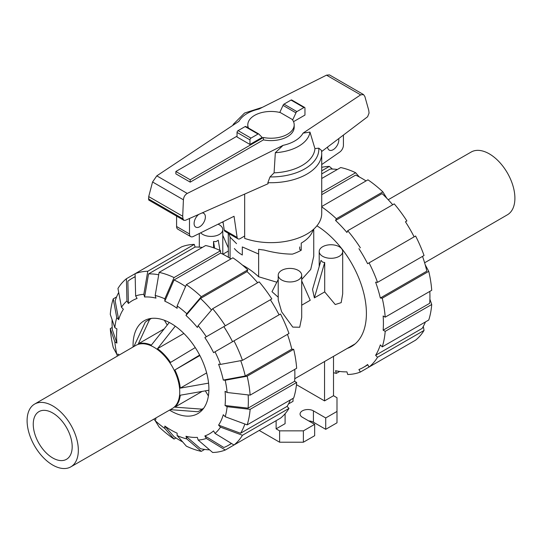 <?xml version="1.0" encoding="UTF-8"?>
<svg xmlns="http://www.w3.org/2000/svg" width="542" height="542" viewBox="0 0 542 542"><rect width="100%" height="100%" fill="white"/><g stroke="black" fill="none" stroke-linecap="round" stroke-linejoin="round"><path stroke-width="0.81" d="M234.381 248.541A40.582 23.428 180 0 0 242.308 255.011L242.308 246.928L258.636 254.029M313.229 229.584L313.174 229.72A42.75 24.681 180 0 1 301.23 243.121L301.23 250.221L299.692 249.334L299.692 246.928M338.696 138.644A7.974 4.6 -60 0 1 338.818 139.924A7.974 4.6 -60 0 1 335.335 147.946A7.974 4.6 -60 0 1 329.19 150.08A7.974 4.6 -60 0 1 327.571 147.065M202.037 212.945A7.974 4.6 -60 0 1 203.731 213.318A7.974 4.6 -60 0 1 205.377 216.963A7.974 4.6 -60 0 1 201.902 224.984A7.974 4.6 -60 0 1 195.757 227.118A7.974 4.6 -60 0 1 194.104 223.473A7.974 4.6 -60 0 1 198.69 214.429M190.215 182.139L175.865 173.853L175.865 171.489L190.215 179.775L263.432 137.499L263.432 139.87L190.215 182.139L190.215 179.775M224.212 229.984A4.35 2.514 120 0 0 225.065 231.387L237.979 238.839A4.35 2.514 -60 0 1 237.125 237.437L224.212 229.984L223.013 221.746M176.584 216.123L176.584 226.502A5.799 3.347 120 0 0 177.783 229.158L190.696 236.617A5.799 3.347 -60 0 1 189.497 233.961L189.497 218.501M343.425 135.06L343.425 145.236A5.799 3.347 -60 0 1 339.827 152.011L321.724 164.565M237.125 237.437L234.042 216.272L193.237 236.515A5.799 3.347 -60 0 1 190.696 236.617M244.659 236.021L240.153 238.622A4.35 2.514 -60 0 1 237.979 238.839M263.432 137.499A23.191 13.387 0 0 0 294.191 124.85L294.191 127.214A23.191 13.387 180 0 1 263.432 139.87M294.191 124.85A23.191 13.387 0 0 0 292.192 119.416L280.404 112.607A23.191 13.387 0 0 0 247.809 124.85A23.191 13.387 0 0 0 248.48 128.041M237.044 136.164L175.865 171.489M247.823 127.661A23.191 13.387 180 0 1 247.809 127.214L247.809 124.85M249.957 144.45L262.159 137.411L258.961 134.213A1.45 0.84 -60 0 0 258.744 133.962L245.831 126.51A1.45 0.84 120 0 0 245.106 126.584L238.067 130.642A1.45 0.84 120 0 0 237.044 132.417L237.044 136.997L249.957 144.45L249.957 139.877A1.45 0.84 -60 0 1 250.98 138.102L258.019 134.037A1.45 0.84 -60 0 1 258.744 133.962M292.626 120.019L295.952 112.851A1.45 0.84 -60 0 1 296.894 111.591L303.933 107.533A1.45 0.84 -60 0 1 304.651 107.458L291.745 100.006A1.45 0.84 120 0 0 291.02 100.074L283.981 104.139A1.45 0.84 120 0 0 283.039 105.399L279.767 112.451M283.039 105.399L295.952 112.851M222.525 221.983A50.724 29.288 0 0 0 223.229 223.202M244.659 194.083L244.659 238.385A50.724 29.288 0 0 0 295.871 238.887A50.724 29.288 0 0 0 321.724 213.358L321.724 153.433A50.724 29.288 0 0 1 267.856 182.661L268.114 183.711L185.337 220.337L183.84 220.309L183 218.839L182.701 216.224L183.42 199.795C183.691 196.915 184.971 194.795 187.261 193.44L283.066 145.358L275.329 152.715L274.083 172.844L270.018 176.936L267.856 182.661M321.724 153.433L321.508 150.425L318.784 148.156L314.936 148.616L309.97 132.079L303.066 133.122L360.654 94.87L363.519 94.565L329.434 74.891L326.508 75.155L258.934 109.071A33.658 19.437 0 0 0 238.934 121.306L156.801 175.852L152.566 181.983L148.704 196.597L148.759 200.059L183.84 220.309M363.519 94.565L364.888 96.564L368.75 110.351L369.061 113.075L367.591 116.767L321.636 151.557M304.651 107.458A1.45 0.84 -60 0 1 304.956 108.122L304.956 115.067L293.527 121.665M182.701 216.224L148.704 196.597M275.329 152.715A39.092 22.568 0 0 0 309.97 132.079M274.083 172.844A43.977 25.386 0 0 0 314.936 148.616M262.484 107.289L244.537 113.048L233.304 124.314A39.092 22.568 0 0 0 232.864 125.337M70.819 466.858A36.233 20.921 -120 0 1 42.906 457.13A36.233 20.921 -120 0 1 27.1 420.68A36.233 20.921 60 0 1 34.586 404.102A36.233 20.921 60 0 1 62.513 413.783A36.233 20.921 60 0 1 78.339 450.26A36.233 20.921 -120 0 1 70.819 466.858L172.173 408.593A36.45 21.043 -120 0 0 179.741 391.893A36.45 21.043 60 0 0 163.82 355.2A36.45 21.043 60 0 0 135.724 345.457L34.586 404.102M33.252 424.23A27.534 15.901 -120 0 0 45.284 451.96A27.534 15.901 -120 0 0 66.517 459.298A27.534 15.901 -120 0 0 72.188 446.71A27.534 15.901 60 0 0 60.189 419.02A27.534 15.901 60 0 0 38.977 411.608A27.534 15.901 60 0 0 33.252 424.23M205.33 390.857L208.392 395.917M164.375 320.268L167.254 325.031M170.053 409.806A36.809 21.253 -120 0 0 170.527 409.664L197.708 411.737A52.079 30.067 -120 0 0 199.036 411.114A52.079 30.067 -120 0 0 202.01 409.149L203.629 408.309M133.61 346.684A36.809 21.253 -120 0 1 133.976 346.352L145.276 322.158A52.079 30.067 60 0 1 146.97 320.932A52.079 30.067 60 0 1 149.578 319.57L138.325 343.838L164.192 328.906M151.435 318.391L149.578 319.57M208.887 390.233L180.269 395.22A36.809 21.253 -120 0 1 174.876 407.15L202.01 409.149M174.876 407.15L202.139 391.412M199.646 355.085L174.876 369.962A36.809 21.253 -120 0 1 180.269 388.126L208.568 383.14M175.262 326.162L157.498 348.675A36.809 21.253 -120 0 1 170.527 362.435L195.262 347.578M138.325 343.838A36.809 21.253 -120 0 1 151.353 345.132L169.28 322.47M157.498 348.675L183.867 333.452M174.876 369.962L199.876 355.525M180.269 388.126L206.637 372.903M424.616 262.795L507.414 214.788A36.233 20.921 60 0 0 514.9 198.216A36.233 20.921 -120 0 0 499.094 161.767A36.233 20.921 -120 0 0 471.181 152.031L388.207 199.734M182.668 441.926A96.374 55.643 60 0 1 180.201 440.558A96.374 55.643 60 0 1 174.057 436.689L164.829 426.073A76.957 44.43 60 0 0 170.981 430.03A76.957 44.43 60 0 0 177.132 433.173L177.132 435.558L186.353 446.161A99.274 57.316 60 0 0 201.285 451.357L186.78 438.912L185.987 436.256L200.493 448.701A96.374 55.643 60 0 0 209.558 449.833M211.509 310.044A96.374 55.643 60 0 0 200.493 298.459L185.987 315.458L186.78 313.716L201.285 296.718L247.809 269.862A99.274 57.316 60 0 0 232.877 257.809L186.353 284.672L177.132 305.925L177.132 308.31A76.957 44.43 60 0 0 170.981 304.36A76.957 44.43 60 0 0 164.829 301.21L174.057 279.943A96.374 55.643 60 0 1 180.201 283.175A96.374 55.643 60 0 1 185.554 286.508M174.057 279.943L220.58 253.087A96.374 55.643 60 0 1 226.732 256.312A96.374 55.643 60 0 1 230.967 258.913M133.088 346.988A53.624 30.962 60 0 1 144.172 320.756A53.624 30.962 60 0 1 170.981 323.411A53.624 30.962 60 0 1 206.014 370.66A53.624 30.962 60 0 1 197.789 413.634A53.624 30.962 60 0 1 170.981 410.978A53.624 30.962 60 0 1 169.531 410.111M185.987 315.458A76.957 44.43 60 0 1 197.349 327.456L198.142 325.708A79.857 46.104 60 0 1 206.326 336.745L271.827 298.927A99.274 57.316 60 0 0 259.171 281.854L212.647 308.716L198.142 325.708M159.124 272.382A99.274 57.316 60 0 1 174.057 277.572L220.58 250.709A99.274 57.316 60 0 0 205.648 245.519L159.124 272.382L155.181 295.471L155.967 298.127A76.957 44.43 60 0 0 144.606 297.002L148.549 273.906A96.374 55.643 60 0 1 158.711 274.78M233.995 340.85A99.274 57.316 60 0 1 242.457 360.349L288.981 333.486A99.274 57.316 60 0 0 280.526 313.987L213.562 352.646A76.957 44.43 60 0 0 204.862 337.585L223.846 326.63A96.374 55.643 60 0 1 232.545 341.69M128.4 303.479L126.943 300.959L126.408 278.73L135.107 273.71L135.635 295.939L137.099 298.459A76.957 44.43 60 0 0 128.4 303.479L127.865 281.251A96.374 55.643 60 0 1 132.018 278.405A96.374 55.643 60 0 1 135.175 276.799M240.736 360.667A96.374 55.643 60 0 1 245.262 375.999L223.284 380.057A76.957 44.43 60 0 0 218.582 364.224L220.486 364.407L242.457 360.349M126.408 278.73A99.274 57.316 60 0 0 117.953 288.466L121.476 307.246L123.38 309.258A76.957 44.43 60 0 0 118.678 319.658L115.148 300.878A96.374 55.643 60 0 1 118.698 292.463M248.141 394.915A96.374 55.643 60 0 1 248.073 408.153L225.045 405.511A76.957 44.43 60 0 0 225.045 391.31L227.112 392.496L250.133 395.138L296.657 368.275A99.274 57.316 60 0 0 293.689 349.326L247.159 376.182A99.274 57.316 60 0 1 250.133 395.138M114.85 327.686A79.857 46.104 60 0 1 116.767 317.653L113.244 298.866A99.274 57.316 60 0 0 110.277 314.394L114.85 327.686L116.909 328.879A76.957 44.43 60 0 0 116.909 343.079L112.336 329.78A96.374 55.643 60 0 1 112.099 319.699M244.876 424.02A96.374 55.643 60 0 1 240.553 433.261L218.582 425.124A76.957 44.43 60 0 0 223.284 414.725L225.194 416.73L247.159 424.867L293.689 398.004A99.274 57.316 60 0 0 296.657 382.476L250.133 409.339L227.112 406.696L225.045 405.511M117.384 356.094A96.374 55.643 60 0 1 116.808 354.143M118.874 355.227A76.957 44.43 60 0 1 118.678 354.326L116.767 354.136A79.857 46.104 60 0 1 114.85 341.887L110.277 328.594L112.187 327.49M231.359 443.39A96.374 55.643 60 0 1 228.392 445.334A96.374 55.643 60 0 1 223.846 447.502L204.862 435.924A76.957 44.43 60 0 0 213.562 430.904L215.018 433.424L233.995 445.002L280.526 418.139A99.274 57.316 60 0 0 288.981 408.404L242.457 435.267L220.486 427.137L218.582 425.124M271.827 423.16L225.303 450.023L206.326 438.444A79.857 46.104 60 0 1 198.142 440.036L197.349 437.38A76.957 44.43 60 0 1 185.987 436.256M175.967 437.963L174.057 439.061L164.829 428.458A79.857 46.104 60 0 1 155.181 420.667L155.967 418.925A76.957 44.43 60 0 1 155.29 418.295M155.195 420.633A96.374 55.643 60 0 1 153.792 419.156M200.493 298.459L247.023 271.596A96.374 55.643 60 0 1 257.646 282.728M148.549 273.906L195.073 247.044A96.374 55.643 60 0 1 202.315 247.443M223.846 326.63L270.37 299.767A96.374 55.643 60 0 1 279.069 314.827M287.456 334.367A96.374 55.643 60 0 1 291.786 349.136L245.262 375.999M294.746 369.38A96.374 55.643 60 0 1 294.597 381.29L248.073 408.153M290.356 399.928A96.374 55.643 60 0 1 287.077 406.398L240.553 433.261M247.809 269.862L247.023 271.596M186.353 284.672A99.274 57.316 60 0 1 201.285 296.718M177.132 305.925A79.857 46.104 60 0 1 186.78 313.716M212.647 308.716A99.274 57.316 60 0 1 225.303 325.789M204.862 337.585L206.326 336.745M215.018 351.805A79.857 46.104 60 0 1 220.486 364.407M247.159 376.182L225.194 380.247A79.857 46.104 60 0 1 227.112 392.496M225.194 380.247L223.284 380.057M291.786 349.136L293.689 349.326M294.597 381.29L296.657 382.476M250.133 409.339A99.274 57.316 60 0 1 247.159 424.867M227.112 406.696A79.857 46.104 60 0 1 225.194 416.73M287.077 406.398L288.981 408.404M242.457 435.267A99.274 57.316 60 0 1 233.995 445.002M220.486 427.137A79.857 46.104 60 0 1 215.018 433.424M198.142 440.036L212.647 452.482A99.274 57.316 60 0 0 225.303 450.023M206.326 438.444L204.862 435.924M204.619 449.433L201.285 451.357M186.78 438.912A79.857 46.104 60 0 1 177.132 435.558M116.909 343.079L114.85 341.887M116.767 354.136L113.244 347.551A99.274 57.316 60 0 1 110.277 328.594M113.244 298.866L116.577 296.941M118.678 319.658L116.767 317.653M121.476 307.246A79.857 46.104 60 0 1 126.943 300.959M194.287 244.395A99.274 57.316 60 0 0 181.631 246.854L135.107 273.71A99.274 57.316 60 0 1 147.763 271.251L194.287 244.395L195.073 247.044M135.635 295.939A79.857 46.104 60 0 1 143.82 294.347L147.763 271.251M144.606 297.002L143.82 294.347M155.181 295.471A79.857 46.104 60 0 1 164.829 298.825L174.057 277.572M220.58 250.709L220.58 253.087M164.829 301.21L164.829 298.825M164.829 428.458L164.829 426.073M155.181 420.667L159.124 427.015A99.274 57.316 60 0 0 174.057 439.061M347.253 348.425A72.316 41.754 -120 0 0 351.433 346.514A72.316 41.754 -120 0 0 362.822 289.618A72.316 41.754 -120 0 0 316.907 225.818M366.033 180.933A96.374 55.643 -120 0 0 361.799 178.332A96.374 55.643 -120 0 0 355.647 175.107L321.724 194.693M337.381 169.463A96.374 55.643 -120 0 0 330.146 169.063L321.724 173.921M392.713 204.747A96.374 55.643 -120 0 0 382.09 193.616L335.566 220.479L336.352 218.738L382.876 191.882L386.805 198.264M414.135 236.847A96.374 55.643 -120 0 0 405.443 221.786L406.893 220.946A99.274 57.316 -120 0 0 394.237 203.873L347.713 230.736L346.927 232.471A96.374 55.643 -120 0 0 335.566 220.479M425.192 264.753L428.756 271.346L382.232 298.202L380.328 298.019L426.852 271.156A96.374 55.643 -120 0 0 422.53 256.386M429.901 299.191L431.723 304.496L385.199 331.358L383.14 330.173L429.664 303.31A96.374 55.643 -120 0 0 429.813 291.4M423.302 326.426L424.047 330.424L377.523 357.286L375.62 355.281L422.15 328.418A96.374 55.643 -120 0 0 425.423 321.948M380.328 298.019A96.374 55.643 -120 0 0 375.62 282.179L377.523 282.368L424.047 255.506A99.274 57.316 -120 0 0 415.592 236.007L367.612 263.71A96.374 55.643 -120 0 0 358.912 248.649M383.14 330.173A96.374 55.643 -120 0 0 383.14 315.972L385.199 317.158L431.723 290.295A99.274 57.316 -120 0 0 428.756 271.346M375.62 355.281A96.374 55.643 -120 0 0 380.328 344.881L382.232 346.887A99.274 57.316 -120 0 0 385.199 331.358M406.893 345.179L360.369 372.042L358.912 369.522A96.374 55.643 -120 0 0 363.458 367.354A96.374 55.643 -120 0 0 367.612 364.502L369.068 367.022L415.592 340.159A99.274 57.316 -120 0 0 424.047 330.424M339.685 371.453L336.352 373.377L335.566 370.721A96.374 55.643 -120 0 0 346.927 371.853L347.713 374.502A99.274 57.316 -120 0 0 360.369 372.042M321.724 192.315L355.647 172.729A99.274 57.316 -120 0 0 340.715 167.539L321.724 178.501M355.647 172.729L359.332 176.963M321.724 170.818L329.353 166.414L332.442 169.063M329.353 166.414A99.274 57.316 -120 0 0 321.724 167.336M369.068 367.022A99.274 57.316 -120 0 0 377.523 357.286M382.232 346.887L428.756 320.024A99.274 57.316 -120 0 0 431.723 304.496M385.199 317.158A99.274 57.316 -120 0 0 382.232 298.202M377.523 282.368A99.274 57.316 -120 0 0 369.068 262.87M360.369 247.809A99.274 57.316 -120 0 0 347.713 230.736M382.876 191.882A99.274 57.316 -120 0 0 367.943 179.829L321.724 206.516M336.352 218.738A99.274 57.316 -120 0 0 321.724 206.895M333.513 372.693A99.274 57.316 -120 0 0 336.352 373.377M213.521 247.769L213.521 241.502L216.014 241.61L218.25 240.228L219.95 250.411M200.689 232.816A11.741 6.775 0 0 0 202.749 234.422A11.741 6.775 0 0 0 215.54 235.892A11.741 6.775 0 0 0 222.789 229.632A11.741 6.775 0 0 0 219.347 224.835A11.741 6.775 0 0 0 218.067 224.198M324.699 291.914L314.374 297.876L312.538 289.414L321.013 260.377L322.653 262.152L324.699 262.504L324.699 291.914L335.241 304.529L341.182 302.653L342.686 293.825L342.686 251.522A11.741 6.775 0 0 0 339.251 246.732A11.741 6.775 0 0 0 326.46 245.262A11.741 6.775 0 0 0 319.211 251.522A11.741 6.775 0 0 0 322.653 256.312A11.741 6.775 0 0 0 335.444 257.782A11.741 6.775 0 0 0 342.686 251.522M278.222 275.187L278.222 300.004L281.657 311.846L292.782 327.104L299.706 327.239L301.698 317.49L301.698 275.187A11.741 6.775 0 0 0 298.263 270.397A11.741 6.775 0 0 0 285.465 268.927A11.741 6.775 0 0 0 278.222 275.187A11.741 6.775 0 0 0 281.657 279.984A11.741 6.775 0 0 0 294.448 281.447A11.741 6.775 0 0 0 301.698 275.187M301.698 305.193L310.227 300.275L301.698 280.912M278.222 279.523L271.989 291.684L278.222 297.226M242.43 265.065A71.883 41.504 60 0 1 244.354 266.136A71.883 41.504 60 0 1 258.636 276.745L276.84 282.219M301.698 279.442L310.708 269.442L313.75 256.197L313.75 229.117M228.25 233.216L228.392 257.301M314.374 297.876L324.699 262.504M228.25 247.748L222.789 235.357M258.636 276.745L258.636 249.293A42.75 24.681 180 0 0 263.981 250.018C274.062 252.714 283.541 254.083 292.423 254.13A42.75 24.681 180 0 0 301.23 250.221M236.569 243.649L230.072 237.159L229.042 233.683M230.072 258.338L230.072 237.159M333.513 356.358L333.513 395.714L336.995 397.72L336.995 411.446L325.722 417.957L313.425 410.856A7.825 4.519 0 0 0 304.895 409.881A7.825 4.519 0 0 0 300.065 414.054A7.825 4.519 0 0 0 302.361 417.245L314.658 424.345L303.385 430.856L279.611 430.856L276.122 428.844L285.092 423.668L285.092 413.742M324.543 361.534L324.543 400.89L296.454 384.671M333.513 395.714L324.543 400.89M293.032 398.384L293.032 401.331L288.466 403.966M213.521 241.502L214.632 248.175M276.122 420.68L276.122 428.844M325.722 417.957L325.722 429.318L336.995 422.807L336.995 411.446M325.722 429.318L313.425 422.218A7.825 4.519 0 0 0 308.716 420.917M303.385 430.856L303.385 442.218L314.658 435.707L314.658 424.345M303.385 442.218L279.611 442.218L279.611 430.856M279.611 442.218L259.218 430.443M189.497 233.961L176.584 226.502M249.957 139.877L237.044 132.417M291.02 100.074L303.933 107.533M283.981 104.139L296.894 111.591M250.98 138.102L238.067 130.642M258.019 134.037L245.106 126.584M183.42 199.795L152.566 181.983M183 218.839L148.406 198.873M360.654 94.87L326.508 75.155M187.261 193.44L156.801 175.852M283.066 145.358A33.658 19.437 0 0 0 303.066 133.122M270.018 176.936A47.825 27.615 0 0 0 318.784 148.156M313.425 422.218L313.425 410.856M199.036 411.114L203.114 408.986M146.97 320.932L150.852 318.466M132.018 278.405L135.175 276.583M228.392 445.334L231.549 443.512M367.808 364.841L363.458 367.354M222.789 254.171L222.789 229.632M319.211 266.542L319.211 251.522M355.173 343.852L294.767 378.729M228.25 251.122L222.884 254.218M199.314 247.132L199.314 233.5"/></g></svg>
